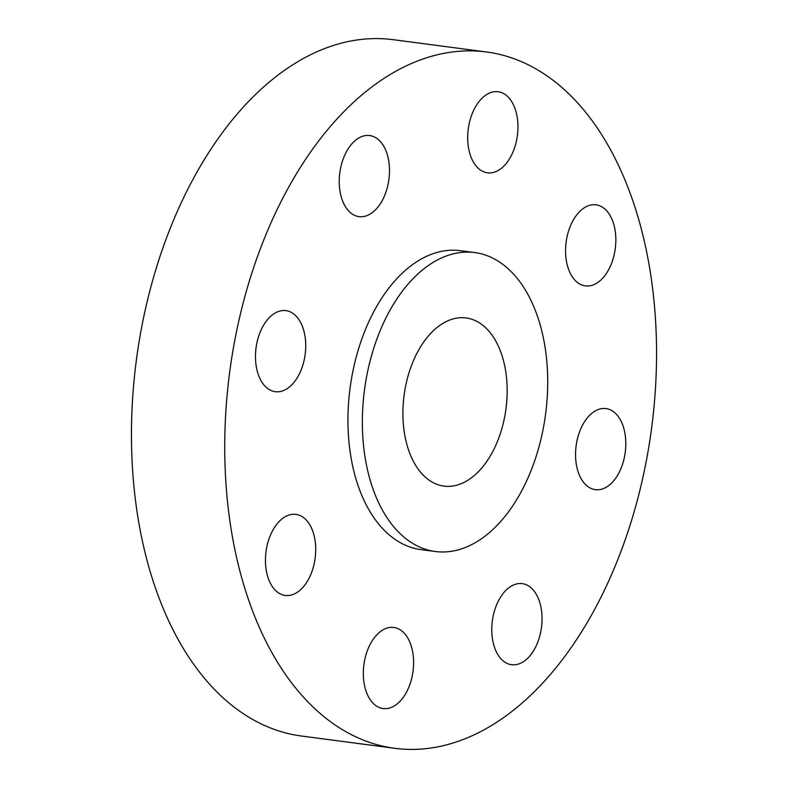 <?xml version="1.0" encoding="UTF-8"?>
<svg xmlns="http://www.w3.org/2000/svg" width="788" height="788" viewBox="0 0 788 788"><rect width="100%" height="100%" fill="white"/><g stroke="black" fill="none" stroke-linecap="round" stroke-linejoin="round"><path stroke-width="1.18" d="M576.491 281.69A40.887 24.773 97.5 0 0 585.366 285.896A40.887 24.773 97.5 0 0 613.783 256.327A40.887 24.773 97.5 0 0 604.898 209.037A40.887 24.773 97.5 0 0 596.033 204.831A40.887 24.773 97.5 0 0 567.616 234.4A40.887 24.773 97.5 0 0 576.491 281.69M262.512 243.128A351.172 212.809 97.5 0 0 394.798 748.314A351.172 212.809 97.5 0 0 618.767 557.155A351.172 212.809 97.5 0 0 486.482 51.969A351.172 212.809 97.5 0 0 262.512 243.128M474.711 252.564L460.32 250.663A150.764 91.359 97.5 0 0 364.164 332.733A150.764 91.359 97.5 0 0 420.959 549.61L435.36 551.511A150.764 91.359 97.5 0 0 531.506 469.441A150.764 91.359 97.5 0 0 474.711 252.564A150.764 91.359 97.5 0 0 378.565 334.624A150.764 91.359 97.5 0 0 435.36 551.511M497.435 170.888A40.887 24.773 97.5 0 0 517.952 127.42A40.887 24.773 97.5 0 0 498.154 91.743A40.887 24.773 97.5 0 0 488.196 93.664A40.887 24.773 97.5 0 0 467.678 137.132A40.887 24.773 97.5 0 0 487.476 172.808A40.887 24.773 97.5 0 0 497.435 170.888M385.105 194.38A40.887 24.773 97.5 0 0 369.71 135.566A40.887 24.773 97.5 0 0 343.627 157.817A40.887 24.773 97.5 0 0 359.032 216.631A40.887 24.773 97.5 0 0 385.105 194.38M305.311 338.407A40.887 24.773 97.5 0 0 285.936 310.63A40.887 24.773 97.5 0 0 255.893 363.928A40.887 24.773 97.5 0 0 275.268 391.695A40.887 24.773 97.5 0 0 305.311 338.407M304.789 518.593A40.887 24.773 97.5 0 0 295.924 514.387A40.887 24.773 97.5 0 0 267.496 543.956A40.887 24.773 97.5 0 0 276.381 591.246A40.887 24.773 97.5 0 0 285.246 595.452A40.887 24.773 97.5 0 0 313.663 565.882A40.887 24.773 97.5 0 0 304.789 518.593M383.845 629.395A40.887 24.773 97.5 0 0 363.327 672.863A40.887 24.773 97.5 0 0 383.126 708.54A40.887 24.773 97.5 0 0 393.084 706.619A40.887 24.773 97.5 0 0 413.601 663.141A40.887 24.773 97.5 0 0 393.803 627.465A40.887 24.773 97.5 0 0 383.845 629.395M496.174 605.903A40.887 24.773 97.5 0 0 511.57 664.717A40.887 24.773 97.5 0 0 537.652 642.456A40.887 24.773 97.5 0 0 522.247 583.642A40.887 24.773 97.5 0 0 496.174 605.903M575.969 461.876A40.887 24.773 97.5 0 0 595.344 489.653A40.887 24.773 97.5 0 0 625.386 436.355A40.887 24.773 97.5 0 0 606.011 408.578A40.887 24.773 97.5 0 0 575.969 461.876M486.482 51.969L393.202 39.686A351.172 212.809 97.5 0 0 169.233 230.845A351.172 212.809 97.5 0 0 301.518 736.031L394.798 748.314M498.046 439.95A84.799 51.387 97.5 0 0 466.102 317.958A84.799 51.387 97.5 0 0 412.026 364.125A84.799 51.387 97.5 0 0 443.969 486.107A84.799 51.387 97.5 0 0 498.046 439.95"/></g></svg>
